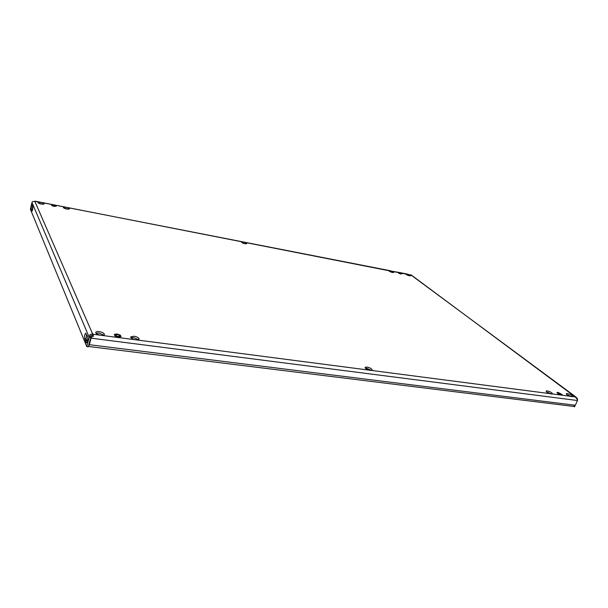 <?xml version="1.0" encoding="UTF-8"?>
<svg xmlns="http://www.w3.org/2000/svg" width="608" height="608" viewBox="0 0 608 608"><rect width="100%" height="100%" fill="white"/><g stroke="black" fill="none" stroke-linecap="round" stroke-linejoin="round"><path stroke-width="0.91" d="M53.109 204.752L40.63 202.312L37.909 202.449C38.068 203.057 39.246 203.612 41.45 204.121L44.156 203.976C43.996 203.368 42.818 202.814 40.63 202.312L34.952 201.332M38.562 203.148L43.267 204.296M398.78 272.384L388.96 270.765C389.257 271.388 390.442 271.974 392.525 272.506L393.718 272.445C393.422 271.822 392.236 271.236 390.161 270.704L243.215 241.946L241.482 242.045C241.703 242.676 242.881 243.253 245.024 243.778L246.749 243.679C246.521 243.048 245.343 242.47 243.215 241.946L65.892 207.252L63.316 207.389C63.483 207.997 64.661 208.559 66.85 209.068L69.418 208.932C69.251 208.316 68.081 207.761 65.892 207.252L53.907 204.911M63.962 208.088L68.537 209.236M133.942 336.201L130.674 336.923C130.857 338.238 132.59 339.211 135.865 339.849L139.11 339.127C138.928 337.812 137.203 336.84 133.942 336.201M130.918 337.714L133.562 337.562L138.495 339.697M35.317 201.195L405.954 274.071C406.258 274.694 407.444 275.28 409.518 275.819L410.658 275.758C410.354 275.135 409.169 274.55 407.102 274.018L399.312 272.49M406.722 274.801L409.594 275.834M389.713 271.487L392.677 272.536M547.23 390.883L546.09 391.088C546.592 392.312 548.348 393.292 551.365 394.045L552.49 393.84C551.988 392.616 550.232 391.636 547.23 390.883M546.524 391.886L551.608 394.068M242.121 242.736L245.83 243.884M99.248 331.611C97.227 331.39 96.049 331.649 95.722 332.386C95.897 333.693 97.63 334.666 100.913 335.289C102.934 335.502 104.105 335.244 104.424 334.514C104.249 333.207 102.524 332.242 99.248 331.611M95.973 333.184L98.884 333.002L103.808 335.099M366.966 367.034L365.104 367.422C365.431 368.714 367.171 369.725 370.333 370.432L372.18 370.044C371.853 368.744 370.112 367.741 366.966 367.034M365.378 368.19L366.54 368.205L371.473 370.447M567.31 393.536L566.238 393.733C566.762 394.942 568.518 395.922 571.512 396.674L572.576 396.477C572.052 395.268 570.296 394.288 567.31 393.536M566.694 394.531L571.664 396.69M32.422 210.117L32.201 209.54M91.876 336.604L90.79 337.493L91.071 338.154L91.876 336.604L92.781 336.642L93.518 334.324L93.153 335.73L92.226 335.289L92.591 333.883C90.204 334.316 89.308 334.917 89.908 335.692L91.048 336.574L88.312 346.803L86.777 346.613L30.4 209.266L31.958 202.464L32.536 201.598L35.317 201.271M577.494 400.17L577.524 398.818L575.654 396.978L93.518 334.324L92.591 333.883L34.831 201.324M410.56 274.694L576.141 397.153M411.145 274.922L575.571 397.153M577.524 398.818L576.87 399.106M573.276 406.387L574.53 406.805L574.948 405.863M93.305 336.247L93.153 335.73M575.609 397.206L577.212 399.304M577.425 399.296L577.456 400.52L575.335 405.255L573.61 406.433M90.79 337.493L88.89 344.584M577.456 400.52L91.071 338.154L89.361 344.698L575.335 405.255M92.226 335.289C91.018 335.472 90.622 335.897 91.048 336.574M89.908 335.692L89.209 337.273L90.744 337.47M87.21 341.894L86.176 338.664L86.458 334.529M32.513 210.338L32.551 206.439M31.958 202.464L89.209 337.273L86.777 346.613M86.085 342.661L84.664 338.466C84.383 336.019 84.732 334.24 85.728 333.131L87.651 336.619C88 339.53 87.582 341.65 86.397 342.98L86.085 342.661L86.769 342.745M32.558 206.006L32.855 207.237L32.08 211.105L31.145 209.494C31.054 207.541 31.358 206.028 32.064 204.949L32.558 206.006M573.633 406.433L88.396 346.461L89.361 344.698M401.113 273.501L398.749 272.68L401.113 273.501M398.97 273.19L397.997 272.452L398.954 272.369L401.865 273.76L398.909 273.357L397.997 272.452M400.908 273.843L401.865 273.76M400.847 274.003L398.909 273.357M55.275 205.983L52.288 205.116L55.275 205.983M51.847 205.443L51.49 204.706L53.474 204.759L55.814 205.55L56.179 206.287L51.802 205.648L51.49 204.706M54.196 206.234L56.179 206.287M54.15 206.439L51.802 205.648M119.776 336.171L119.867 336.019C118.986 334.772 117.587 334.362 115.68 334.78L115.581 334.932C116.478 336.186 117.876 336.596 119.776 336.171M115.11 335.829L114.388 334.339L116.994 333.99L120.323 335.122L121.068 336.612L118.461 336.969L115.041 336.11L114.388 334.339M118.461 336.969L121.068 336.612M118.385 337.25L115.041 336.11M561.085 394.113L557.916 392.897L561.085 394.113M558.638 393.999L556.943 392.715L557.817 392.304L562.073 394.455L561.214 394.873L558.547 394.204L556.943 392.715M561.214 394.873L562.073 394.455M561.123 395.078L558.547 394.204M32.171 208.833L32.824 208.954M32.923 207.617L32.323 207.503M31.7 210.3L32.475 210.444L31.684 210.277M31.145 209.494L32.247 209.699M85.249 339.887L86.769 340.077M85.264 340.305L86.784 340.495M84.664 338.466L86.176 338.664M85.287 340.723L86.807 340.921M93.282 336.292L92.872 336.604"/></g></svg>
